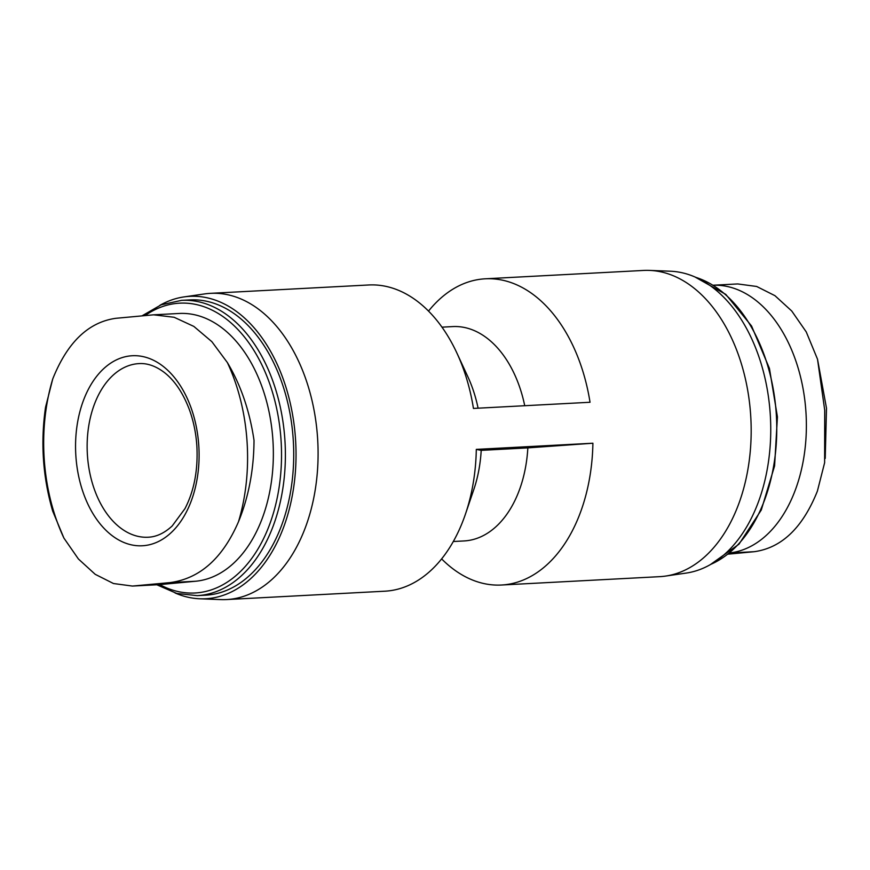 <?xml version="1.0" encoding="UTF-8"?>
<svg xmlns="http://www.w3.org/2000/svg" width="870" height="870" viewBox="0 0 870 870"><rect width="100%" height="100%" fill="white"/><g stroke="black" fill="none" stroke-linecap="round" stroke-linejoin="round"><path stroke-width="1.3" d="M527.84 447.887L592.905 443.221L476.303 449.388L481.197 450.355L527.84 447.887A107.325 69.556 -93 0 1 464.069 540.944L453.313 541.51M441.634 558.899A153.327 99.376 -93 0 0 501.479 585.021A153.327 99.376 -93 0 0 592.905 443.221M478.087 408.182A107.325 69.556 -93 0 0 467.897 376.83L456.978 353.231A153.327 99.376 -93 0 1 473.443 408.432L590.034 402.266A153.327 99.376 -93 0 0 485.275 278.802A153.327 99.376 -93 0 0 428.518 311.101M524.73 405.724A107.325 69.556 -93 0 0 452.726 326.587L441.971 327.163M175.066 592.959A151.413 98.136 -93 0 0 199.872 598.788L220.719 599.604A153.327 99.376 -93 0 0 226.635 599.561L384.877 591.198A153.327 99.376 -93 0 0 465.483 514.007L473.856 489.375A107.325 69.556 -93 0 0 481.197 450.355M465.483 514.007A153.327 99.376 -93 0 0 476.303 449.388M456.978 353.231A153.327 99.376 -93 0 0 368.684 284.979L210.442 293.342A153.327 99.376 -93 0 0 204.548 293.929L183.896 296.931A151.413 98.136 -93 0 0 159.852 305.348M227.364 362.551L211.867 341.682L193.847 326.413L174.141 317.278L153.62 314.82L179.155 313.472A134.154 86.946 87 0 1 272.973 441.101A134.154 86.946 87 0 1 195.598 581.247L160.243 584.553A134.154 86.946 87 0 1 157.981 584.716L132.436 586.065L169.965 582.606C199.763 578.67 222.611 558.388 238.489 521.75A157.013 101.757 -93 0 0 227.364 362.551C240.805 385.029 249.69 410.955 254.018 440.34C253.844 469.756 248.668 496.89 238.489 521.75M713.335 285.229A134.154 86.946 87 0 1 806.001 413.011A134.154 86.946 87 0 1 729.636 552.95M501.479 585.021L659.71 576.658A153.327 99.376 -93 0 0 665.604 576.071L686.256 573.069A151.413 98.136 -93 0 0 770.428 417.263A151.413 98.136 -93 0 0 670.291 271.212L649.433 270.396A153.327 99.376 -93 0 0 643.517 270.44L485.275 278.802M665.604 576.071A153.327 99.376 -93 0 0 750.854 418.296A153.327 99.376 -93 0 0 649.433 270.396M226.635 599.561A153.327 99.376 -93 0 0 317.767 441.21A153.327 99.376 -93 0 0 210.442 293.342M199.872 598.788A151.413 98.136 -93 0 0 295.713 442.373A151.413 98.136 -93 0 0 183.896 296.931M181.58 300.357A147.846 95.82 -93 0 1 285.077 442.939A147.846 95.82 -93 0 1 197.196 595.635L205.527 595.2A147.846 95.82 -93 0 0 293.407 442.493A147.846 95.82 -93 0 0 189.91 299.911L181.58 300.357L161.167 304.815L142.027 315.843M728.125 554.157L754.246 551.7C781.706 547.882 802.749 527.698 817.387 491.126L824.629 462.699L824.716 410.161L817.517 359.212L826.5 408.226L825.228 458.381M713.313 285.219L737.716 283.935L756.661 286.469L774.952 295.68L791.743 311.014L806.251 331.927L817.517 359.212M153.62 314.82L115.906 318.3C88.446 322.117 67.403 342.301 52.765 378.874A157.013 101.757 -93 0 0 63.901 538.073L52.678 511.06C42.826 477.151 40.444 442.569 45.534 407.301L52.765 378.874M63.901 538.073L78.409 558.986L95.211 574.32L113.491 583.531L132.436 586.065M186.854 397.568A95.145 61.661 -93 0 0 114.753 360.724A95.145 61.661 -93 0 0 75.907 456.489A95.145 61.661 -93 0 0 159.917 540.77A95.145 61.661 -93 0 0 186.854 397.568M710.986 564.26A147.846 95.82 -93 0 0 776.453 416.947A147.846 95.82 -93 0 0 695.815 277.356M159.732 584.596A145.105 94.047 -93 0 0 281.206 442.786A145.105 94.047 -93 0 0 145.083 315.56M729.571 553.005L754.246 551.7M160.243 584.553L134.622 585.912M195.598 581.247L169.965 582.606M87.457 455.662A86.924 56.343 -93 0 0 148.172 537.225C156.393 536.888 164.386 533.147 172.151 526.002L184.984 508.613C194.173 490.821 198.132 469.93 196.859 445.962C196 433.064 193.488 420.928 189.345 409.553C182.994 392.849 174.631 380.462 164.245 372.414C155.697 365.998 147.28 363.062 138.993 363.606A86.924 56.343 -93 0 0 87.457 455.662M710.301 564.652L739.011 544.152L761.283 509.994L774.594 465.918L777.421 416.893L769.439 368.434L751.56 326.011L725.797 294.397L695.086 277.041M197.196 595.635L176.751 593.438L156.839 584.781"/></g></svg>
